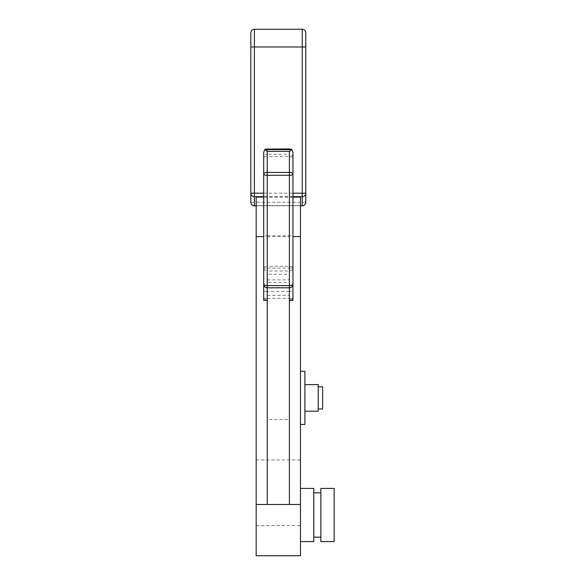 <?xml version="1.0" encoding="UTF-8"?>
<svg xmlns="http://www.w3.org/2000/svg" width="585" height="585" viewBox="0 0 585 585"><rect width="100%" height="100%" fill="white"/><g stroke="black" fill="none" stroke-linecap="round" stroke-linejoin="round"><path stroke-width="0.44" stroke-dasharray="2.92 2.19" d="M292.946 300.419L292.946 291.425L289.399 291.425L289.399 235.821L292.946 235.821L292.946 283.827L289.399 283.827L289.399 300.419L289.399 291.425M289.399 504.467L289.399 287.549A3.547 3.283 180 0 0 292.946 284.266L292.946 173.972M266.628 148.904L289.399 148.956L289.399 154.25L267.243 154.25L267.243 148.956M290.014 148.904L289.399 148.956M300.478 205.803L256.164 205.803M318.196 386.824L318.196 408.973L318.196 386.824M304.909 384.608L304.909 411.189L304.909 384.608M300.478 371.314L300.478 424.483L300.478 371.314M320.858 492.855L320.858 537.162L320.858 492.855M313.765 492.855L313.765 537.162L313.765 492.855M300.478 488.424L300.478 541.593L300.478 488.424M289.399 235.821L289.399 283.827M289.399 287.549L267.243 287.549L267.243 270.95L289.399 270.95A3.547 3.283 180 0 0 292.946 267.667A3.547 1.331 180 0 0 289.399 266.336L267.243 266.336L267.243 156.414L289.399 156.414A3.547 1.331 180 0 1 292.946 157.745L292.946 152.312M318.196 411.189L318.196 384.608M304.909 424.483L304.909 371.314M300.478 555.75L300.478 197.108M313.765 541.593L313.765 488.424M256.164 555.75L256.164 205.547L300.478 205.547M256.164 205.547L256.164 197.108M292.946 197.108L263.696 197.108M305.794 193.196L305.794 32.797A3.547 3.547 0 0 0 302.248 29.25L254.395 29.25A3.547 3.547 0 0 0 250.848 32.797L250.848 193.196M256.164 459.934L300.478 459.934M267.243 236.618L267.243 235.821L263.696 235.821L263.696 268.069L267.243 268.069L267.243 236.618L289.399 236.618M292.946 291.425L292.946 235.821M256.164 525.557L300.478 525.557M267.243 504.467L267.243 419.496L289.399 419.496M292.946 268.069L289.399 268.069M320.858 541.593L320.858 488.424M334.152 541.593L334.152 488.424M322.627 408.973L322.627 386.824M292.946 157.745A3.547 3.488 0 0 0 289.399 154.25L289.399 274.27L267.243 274.27L267.243 285.772L289.399 285.772M267.243 419.496L267.243 282.453L289.399 282.453M267.243 282.453L267.243 285.772M263.696 235.821L263.696 283.827L267.243 283.827L267.243 300.419L267.243 268.069M267.243 283.827L267.243 235.821M263.696 152.312L263.696 284.266A3.547 3.283 180 0 0 267.243 287.549M263.696 157.745A3.547 1.331 180 0 1 267.243 156.414L267.243 154.25A3.547 3.488 -0 0 0 263.696 157.745M263.696 267.667A3.547 1.331 180 0 1 267.243 266.336L267.243 270.95A3.547 3.283 180 0 1 263.696 267.667M292.946 298.387L289.399 298.387M263.696 300.419L263.696 291.425L263.696 298.387L267.243 298.387M263.696 298.387L263.696 268.069M263.696 291.425L267.243 291.425M267.33 291.425L267.33 235.821L267.33 295.359L267.33 291.425L289.312 291.425L289.312 298.387L289.312 235.821L289.312 291.425M267.33 295.359L289.312 295.359M267.33 279.893L289.312 279.893M267.33 235.821L289.312 235.821M267.33 268.069L289.312 268.069M267.33 298.387L289.312 298.387M292.946 299.286L289.399 299.286M305.794 202.264L254.395 202.264L254.395 46.975L302.248 46.975L302.248 205.803M250.848 202.264L254.395 202.264L254.395 205.803M292.946 196.692L263.696 196.692M256.164 205.752L300.478 205.752M263.696 193.196L292.946 193.196M250.848 46.975L254.395 46.975L254.395 29.25A3.547 3.547 0 0 0 250.848 32.797M305.794 32.797A3.547 3.547 0 0 0 302.248 29.25L302.248 46.975L305.794 46.975M263.696 299.286L267.243 299.286"/><path stroke-width="0.88" d="M292.946 283.827L292.946 300.419L289.399 300.419M292.946 284.266A3.547 1.331 180 0 1 289.399 285.59L289.399 175.303A3.547 1.331 -0 0 0 292.946 173.972A3.547 1.536 180 0 0 289.399 172.436L289.399 151.347L291.915 149.526L292.946 152.312L292.946 284.266A3.547 3.547 0 0 1 289.399 287.805L289.399 504.467L300.478 504.467L300.478 555.75L256.164 555.75L256.164 504.467L289.399 504.467M265.363 149.16L290.014 148.904L265.363 149.16L264.859 149.599L291.783 149.599M300.478 205.752L302.248 205.752A3.547 3.488 180 0 0 305.794 202.264L305.794 193.196L305.794 202.264A3.547 3.547 0 0 1 302.248 205.803L300.478 205.803M256.164 205.803L254.395 205.803L256.164 205.752M318.196 386.824L322.627 386.824L322.627 408.973L318.196 408.973M304.909 384.608L318.196 384.608L318.196 411.189L304.909 411.189M300.478 371.314L304.909 371.314L304.909 424.483L300.478 424.483M334.152 488.424L334.152 541.593L320.858 541.593L320.858 488.424L334.152 488.424M320.858 492.855L313.765 492.855M320.858 537.162L313.765 537.162M300.478 488.424L313.765 488.424L313.765 541.593L300.478 541.593M292.946 197.108L300.478 197.108L300.478 504.467M263.696 197.108L256.164 197.108L256.164 236.618L263.696 236.618M263.696 196.692L254.395 196.692L254.395 193.196L250.848 193.196L250.848 202.264L250.848 32.797A3.547 3.547 0 0 1 254.395 29.25L302.248 29.25A3.547 3.547 0 0 1 305.794 32.797L305.794 193.196L302.248 193.196L302.248 46.975L254.395 46.975L254.395 193.196L263.696 193.196M292.946 236.618L300.478 236.618M256.164 236.618L256.164 504.467M289.399 151.347L267.243 151.347L267.243 172.436A3.547 1.536 180 0 0 263.696 173.972L263.696 284.266A3.547 3.547 0 0 0 267.243 287.805L267.243 504.467M291.915 149.526L291.279 149.16M263.696 284.266A3.547 1.331 0 0 0 267.243 285.59L267.243 172.436L289.399 172.436L289.399 175.303L267.243 175.303A3.547 1.331 180 0 1 263.696 173.972L263.696 152.312L264.727 149.526M292.946 173.972L292.946 157.745M267.243 151.347L264.859 149.599M263.696 283.827L263.696 300.419L267.243 300.419M302.248 205.803L302.248 196.692L292.946 196.692M250.848 193.196A3.547 3.488 180 0 0 254.395 196.692L254.395 205.752A3.547 3.488 180 0 1 250.848 202.264A3.547 3.547 0 0 0 254.395 205.803M292.946 193.196L302.248 193.196L302.248 196.692A3.547 3.488 180 0 0 305.794 193.196M254.395 29.25L254.395 46.975L250.848 46.975M305.794 46.975L302.248 46.975L302.248 29.25M267.243 285.59L289.399 285.59L289.399 287.805L267.243 287.805L267.243 285.59"/></g></svg>
